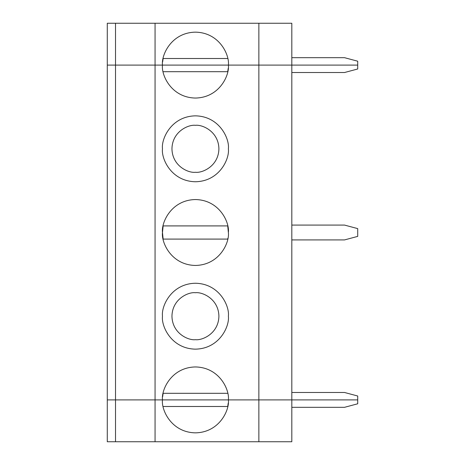 <?xml version="1.0" encoding="UTF-8"?>
<svg xmlns="http://www.w3.org/2000/svg" width="465" height="465" viewBox="0 0 465 465"><rect width="100%" height="100%" fill="white"/><g stroke="black" fill="none" stroke-linecap="round" stroke-linejoin="round"><path stroke-width="0.7" d="M258.86 441.75L107.281 441.75L115.518 441.75L115.518 399.9L357.719 399.9L258.86 399.9L258.86 441.75L291.817 441.75L258.86 441.75L258.86 399.9L107.281 399.9L115.518 399.9L115.518 441.75L258.86 441.75M107.281 399.9L107.281 441.75L107.281 399.9L155.06 399.9L155.06 441.75L155.06 399.9L162.477 399.9C161.152 409.537 171.039 432.404 195.428 432.851C219.817 432.404 229.704 409.537 228.379 399.9C229.704 409.537 219.817 432.404 195.428 432.851C171.039 432.404 161.152 409.537 162.477 399.9L228.379 399.9C229.704 390.263 219.817 367.397 195.428 366.949C171.039 367.397 161.152 390.263 162.477 399.9C161.152 390.263 171.039 367.397 195.428 366.949C219.817 367.397 229.704 390.263 228.379 399.9L258.86 399.9L258.86 65.1L228.379 65.1C229.704 74.737 219.817 97.603 195.428 98.051C171.039 97.603 161.152 74.737 162.477 65.1L155.06 65.1L155.06 399.9L155.06 65.1L115.518 65.1L115.518 399.9L115.518 65.1L107.281 65.1L107.281 399.9L107.281 65.1L258.86 65.1L258.86 399.9L291.817 399.9L291.817 441.75L291.817 65.1L258.86 65.1L291.817 65.1L291.817 399.9L357.719 399.9L357.719 403.783L344.542 407.317L357.719 403.783L357.719 396.017L357.719 399.9L107.281 399.9M227.716 406.491L163.139 406.491L227.716 406.491L228.228 403.068M291.817 407.317L344.542 407.317L291.817 407.317M163.139 393.309L227.716 393.309L163.139 393.309L162.628 396.732M227.867 238.295L227.716 239.091L163.139 239.091L162.477 232.5C161.152 222.863 171.039 199.996 195.428 199.549C219.817 199.996 229.704 222.863 228.379 232.5C229.704 242.137 219.817 265.004 195.428 265.451C171.039 265.004 161.152 242.137 162.477 232.5C161.152 242.137 171.039 265.004 195.428 265.451C219.817 265.004 229.704 242.137 228.379 232.5C229.704 222.863 219.817 199.996 195.428 199.549C171.039 199.996 161.152 222.863 162.477 232.5L163.139 225.909L227.716 225.909L228.379 232.5M162.477 316.2C161.152 306.563 171.039 283.697 195.428 283.249C219.817 283.697 229.704 306.563 228.379 316.2C229.704 325.837 219.817 348.704 195.428 349.151C171.039 348.704 161.152 325.837 162.477 316.2C161.152 325.837 171.039 348.704 195.428 349.151C219.817 348.704 229.704 325.837 228.379 316.2C229.704 306.563 219.817 283.697 195.428 283.249C171.039 283.697 161.152 306.563 162.477 316.2M162.477 148.8C161.152 139.163 171.039 116.297 195.428 115.849C219.817 116.297 229.704 139.163 228.379 148.8C229.704 158.437 219.817 181.304 195.428 181.751C171.039 181.304 161.152 158.437 162.477 148.8C161.152 158.437 171.039 181.304 195.428 181.751C219.817 181.304 229.704 158.437 228.379 148.8C229.704 139.163 219.817 116.297 195.428 115.849C171.039 116.297 161.152 139.163 162.477 148.8M291.817 239.917L344.542 239.917L357.719 236.383L357.719 228.617L344.542 225.083L291.817 225.083L344.542 225.083L357.719 228.617L357.719 236.383L344.542 239.917L291.817 239.917M344.542 392.483L357.719 396.017L344.542 392.483L291.817 392.483L344.542 392.483M163.139 239.091L227.716 239.091M195.428 339.677C202.298 340.624 218.585 333.579 218.905 316.2C218.585 298.821 202.298 291.776 195.428 292.723C188.558 291.776 172.271 298.821 171.951 316.2C172.271 333.579 188.558 340.624 195.428 339.677C188.558 340.624 172.271 333.579 171.951 316.2C172.271 298.821 188.558 291.776 195.428 292.723C202.298 291.776 218.585 298.821 218.905 316.2C218.585 333.579 202.298 340.624 195.428 339.677M291.817 65.1L162.477 65.1C161.152 74.737 171.039 97.603 195.428 98.051C219.817 97.603 229.704 74.737 228.379 65.1L107.281 65.1L107.281 23.25L155.06 23.25L155.06 65.1L162.477 65.1C161.152 55.463 171.039 32.596 195.428 32.149C219.817 32.596 229.704 55.463 228.379 65.1L258.86 65.1L258.86 23.25L155.06 23.25L291.817 23.25L258.86 23.25L258.86 65.1L291.817 65.1L291.817 23.25L291.817 65.1L357.719 65.1L357.719 68.983L357.719 65.1L291.817 65.1M227.716 225.909L163.139 225.909M291.817 72.517L344.542 72.517L357.719 68.983L344.542 72.517L291.817 72.517M227.716 71.691L163.139 71.691L227.716 71.691L228.228 68.268M195.428 172.277C202.298 173.224 218.585 166.179 218.905 148.8C218.585 131.421 202.298 124.376 195.428 125.323C188.558 124.376 172.271 131.421 171.951 148.8C172.271 166.179 188.558 173.224 195.428 172.277C188.558 173.224 172.271 166.179 171.951 148.8C172.271 131.421 188.558 124.376 195.428 125.323C202.298 124.376 218.585 131.421 218.905 148.8C218.585 166.179 202.298 173.224 195.428 172.277M115.518 65.1L115.518 23.25L107.281 23.25L107.281 65.1L155.06 65.1L155.06 23.25L115.518 23.25L115.518 65.1M228.379 65.1C229.704 55.463 219.817 32.596 195.428 32.149C171.039 32.596 161.152 55.463 162.477 65.1L228.379 65.1M163.139 58.509L227.716 58.509L163.139 58.509L162.628 61.932M357.719 65.1L357.719 61.217L344.542 57.683L291.817 57.683L344.542 57.683L357.719 61.217L357.719 65.1"/></g></svg>
